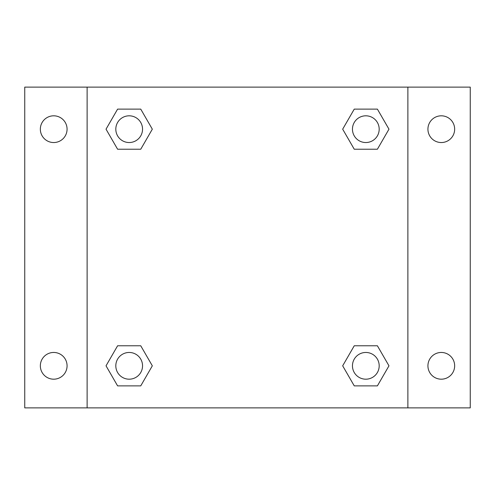 <?xml version="1.0" encoding="UTF-8"?>
<svg xmlns="http://www.w3.org/2000/svg" width="495" height="495" viewBox="0 0 495 495"><rect width="100%" height="100%" fill="white"/><g stroke="black" fill="none" stroke-linecap="round" stroke-linejoin="round"><path stroke-width="0.74" d="M24.75 87.12L470.25 87.12L470.25 407.88L24.75 407.88L24.75 87.12M441.293 115.811A13.365 13.365 0 0 1 454.657 129.176A13.365 13.365 0 0 1 441.293 142.541A13.365 13.365 0 0 1 427.928 129.176A13.365 13.365 0 0 1 441.293 115.811M441.293 352.459A13.365 13.365 0 0 1 454.657 365.824A13.365 13.365 0 0 1 441.293 379.189A13.365 13.365 0 0 1 427.928 365.824A13.365 13.365 0 0 1 441.293 352.459M53.708 352.459A13.365 13.365 0 0 1 67.073 365.824A13.365 13.365 0 0 1 53.708 379.189A13.365 13.365 0 0 1 40.343 365.824A13.365 13.365 0 0 1 53.708 352.459M53.708 115.811A13.365 13.365 0 0 1 67.073 129.176A13.365 13.365 0 0 1 53.708 142.541A13.365 13.365 0 0 1 40.343 129.176A13.365 13.365 0 0 1 53.708 115.811M117.6 345.776L140.747 345.776L152.324 365.824L140.747 385.871L117.6 385.871L106.029 365.824L117.6 345.776L140.747 345.776L117.6 345.776M354.253 109.129L377.4 109.129L388.971 129.176L377.4 149.224L354.253 149.224L342.676 129.176L354.253 109.129L377.4 109.129L354.253 109.129M87.12 407.88L87.12 87.12M407.88 87.12L407.88 407.88M117.6 109.129L140.747 109.129L152.324 129.176L140.747 149.224L117.6 149.224L106.029 129.176L117.6 109.129L140.747 109.129L117.6 109.129M354.253 345.776L377.4 345.776L388.971 365.824L377.4 385.871L354.253 385.871L342.676 365.824L354.253 345.776L377.4 345.776L354.253 345.776M377.4 385.871L354.253 385.871L377.4 385.871M379.189 365.824A13.365 13.365 0 0 0 359.141 354.253A13.365 13.365 0 0 0 359.141 377.4A13.365 13.365 0 0 0 379.189 365.824M140.747 385.871L117.6 385.871L140.747 385.871M142.541 365.824A13.365 13.365 0 0 0 122.494 354.253A13.365 13.365 0 0 0 122.494 377.4A13.365 13.365 0 0 0 142.541 365.824M377.4 149.224L354.253 149.224L377.4 149.224M379.189 129.176A13.365 13.365 0 0 0 359.141 117.6A13.365 13.365 0 0 0 359.141 140.747A13.365 13.365 0 0 0 379.189 129.176M140.747 149.224L117.6 149.224L140.747 149.224M142.541 129.176A13.365 13.365 0 0 0 122.494 117.6A13.365 13.365 0 0 0 122.494 140.747A13.365 13.365 0 0 0 142.541 129.176"/></g></svg>
